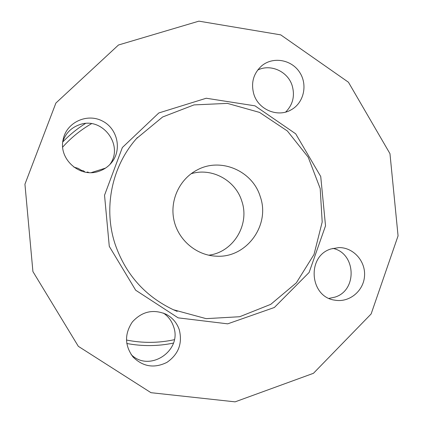 <?xml version="1.0" encoding="UTF-8"?>
<svg xmlns="http://www.w3.org/2000/svg" width="423" height="423" viewBox="0 0 423 423"><rect width="100%" height="100%" fill="white"/><g stroke="black" fill="none" stroke-linecap="round" stroke-linejoin="round"><path stroke-width="0.63" d="M109.779 164.61C124.256 145.671 102.562 116.447 79.91 124.579C71.413 127.45 65.718 133.118 62.821 141.583M285.652 112.069C292.864 104.73 295.048 95.958 292.208 85.758C287.973 71.476 270.556 63.513 257.649 70.091M329.078 298.384L334.968 297.12C357.631 290.347 355.992 253.081 332.875 248.375M131.167 354.569C149.419 372.959 182.778 350.524 173.509 326.44C171.622 320.851 168.259 316.393 163.426 313.073M32.92 271.571L78.318 346.315L150.979 392.687L235.109 401.85L313.448 373.303L371.13 313.966L398.064 235.875L389.964 153.655L348.446 82.236L280.735 34.871L198.905 21.15L118.477 45.002L55.894 103.043L24.936 184.211L32.92 271.571M115.23 244.515C125.758 274.553 145.142 296.301 173.393 309.747L206.123 318.646L239.693 316.727L270.762 304.338L296.327 282.86L314.003 254.493L322.194 222.017L320.195 188.531L308.214 157.192L287.365 130.977L259.569 112.418L227.426 103.386L194.014 104.904L162.633 116.986L136.481 138.591C111.661 166.503 103.122 208.396 115.23 244.515M179.289 329.781C182.641 343.407 178.532 354.263 166.974 362.352C154.316 368.607 142.995 366.81 133.007 356.959C124.642 345.559 124.425 333.89 132.357 321.951C141.996 311.413 153.263 308.859 166.149 314.294C172.536 317.715 176.914 322.881 179.289 329.781M331.077 248.92L338.95 247.582C353.401 247.386 365.758 261.245 364.52 276.156C363.553 291.082 349.255 302.794 334.974 300.187C309.525 297.115 306.432 255.973 331.077 248.92M253.837 94.192C250.765 82.887 253.398 73.422 261.747 65.792C272.967 56.365 291.325 59.516 299.537 72.143C307.976 84.616 303.92 102.905 291.114 109.848C277.768 117.763 258.427 109.721 253.837 94.192M98.765 171.326C79.741 178.226 58.184 158.889 63.217 139.241C66.601 122.443 86.789 113.004 102.096 120.862C117.594 128.317 122.369 149.969 111.365 162.866C107.987 166.874 103.788 169.692 98.765 171.326M260.245 196.616C270.593 225.168 246.398 258.347 216.259 256.174C196.346 255.429 178.183 240.026 173.932 220.071C169.581 200.132 179.786 178.612 197.62 169.729C221.055 157.234 252.653 171.019 260.245 196.616M191.101 173.747C211.701 167.307 235.442 180.214 241.76 201.01C250.12 224.518 233.29 252.357 208.661 255.201M126.768 343.481C142.419 346.421 157.98 346.289 173.446 343.074M85.43 123.511C77.145 128.714 69.594 134.858 62.778 141.948M62.699 147.077C71.09 137.713 80.693 129.919 91.511 123.696M174.329 339.701C158.461 343.138 142.493 343.243 126.44 340.023M73.877 167.122L78.028 168.312L81.755 170.49M86.657 172.341L87.714 172.008L88.761 172.552M109.282 246.35L135.688 290.226L178.12 317.847L227.69 323.844L274.363 307.489L309.113 272.47L325.525 225.834L320.734 176.518L295.693 133.805L254.995 105.84L206.234 98.242L158.831 112.952L122.363 147.516L104.534 195.23L109.282 246.35M173.388 309.747L177.174 311.376M137.427 137.523L136.486 138.58M84.854 172.029C83.717 170.591 82.279 170.168 80.544 170.77M105.533 168.095L91.331 172.595"/></g></svg>
